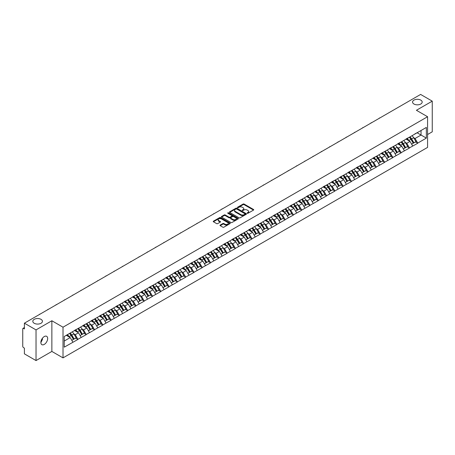 <?xml version="1.0" encoding="UTF-8"?>
<svg xmlns="http://www.w3.org/2000/svg" width="455" height="455" viewBox="0 0 455 455"><rect width="100%" height="100%" fill="white"/><g stroke="black" fill="none" stroke-linecap="round" stroke-linejoin="round"><path stroke-width="0.68" d="M41.024 319.347A4.806 2.775 0 0 0 35.786 318.745A4.806 2.775 0 0 0 32.817 321.31A4.806 2.775 0 0 0 34.227 323.272A4.806 2.775 0 0 0 39.466 323.875A4.806 2.775 0 0 0 42.434 321.31A4.806 2.775 0 0 0 41.024 319.347M420.773 100.1A4.806 2.775 0 0 0 415.534 99.503A4.806 2.775 0 0 0 412.566 102.068A4.806 2.775 0 0 0 413.976 104.03A4.806 2.775 0 0 0 419.214 104.627A4.806 2.775 0 0 0 422.183 102.068A4.806 2.775 0 0 0 420.773 100.1M247.253 213.276A0.518 0.296 0 0 0 247.981 213.276L253.52 210.079A0.739 0.427 0 0 0 253.736 209.778A0.739 0.427 0 0 0 253.52 209.476L244.136 204.056A0.739 0.427 0 0 0 243.095 204.056L237.55 207.252A0.518 0.296 0 0 0 238.283 207.679L239 207.264A2.36 1.365 0 0 1 242.339 207.264L243.118 207.713A2.36 1.365 0 0 1 243.812 208.68A2.36 1.365 0 0 1 243.118 209.641L242.401 210.056A0.518 0.296 0 0 0 243.129 210.477L243.852 210.062A2.36 1.365 0 0 1 247.184 210.062L247.969 210.517A2.36 1.365 0 0 1 248.657 211.478A2.36 1.365 0 0 1 247.969 212.439L247.253 212.855A0.518 0.296 0 0 0 247.253 213.276L247.253 212.855M42.349 338.344L42.434 339.424L40.87 342.621M44.266 336.558A4.806 2.775 -60 0 1 46.672 336.319A4.806 2.775 -60 0 1 47.405 340.169A4.806 2.775 -60 0 1 44.266 344.407A4.806 2.775 -60 0 1 41.86 344.645A4.806 2.775 -60 0 1 41.126 340.795A4.806 2.775 -60 0 1 44.266 336.558M220.197 225.071A0.739 0.427 0 0 0 219.987 225.373A0.739 0.427 0 0 0 220.197 225.674L222.836 227.193A0.739 0.427 0 0 0 223.877 227.193L230.031 223.644A0.739 0.427 0 0 0 230.247 223.342A0.739 0.427 0 0 0 230.031 223.041L220.641 217.621A0.739 0.427 0 0 0 219.6 217.621L213.446 221.17A0.739 0.427 0 0 0 213.23 221.471A0.739 0.427 0 0 0 213.446 221.773L216.625 223.61A0.739 0.427 0 0 0 217.672 223.61L220.305 222.091A0.739 0.427 0 0 0 220.521 221.79A0.739 0.427 0 0 0 220.305 221.488L218.724 220.578A1.974 1.137 0 0 1 218.15 219.771A1.974 1.137 0 0 1 219.367 218.719A1.974 1.137 0 0 1 221.517 218.969L227.699 222.535A1.974 1.137 0 0 1 228.274 223.342A1.974 1.137 0 0 1 227.056 224.395A1.974 1.137 0 0 1 224.906 224.144L223.877 223.553A0.739 0.427 0 0 0 222.836 223.553L220.197 225.071L220.197 225.674M51.864 320.758L36.03 329.898L24.399 323.181L420.613 94.43L432.25 101.147L416.416 110.286L427.575 116.725L63.017 327.202L51.864 320.758L51.864 351.431L63.017 357.875L63.017 327.202M239.051 217.831A0.739 0.427 0 0 0 240.092 217.831L246.246 214.277A0.739 0.427 0 0 0 246.462 213.975A0.739 0.427 0 0 0 246.246 213.674L236.862 208.259A0.739 0.427 0 0 0 235.821 208.259L229.667 211.808A0.739 0.427 0 0 0 229.451 212.11A0.739 0.427 0 0 0 229.667 212.411L239.051 217.831M228.074 213.389A0.518 0.296 0 0 1 228.598 213.463L238.13 218.963L231.987 222.512A0.739 0.427 0 0 1 230.941 222.512L221.557 217.092L224.19 215.585L224.19 214.97L221.557 216.489A0.739 0.427 0 0 0 221.34 216.79A0.739 0.427 0 0 0 221.557 217.092L221.557 216.489M224.19 215.585A0.739 0.427 0 0 1 225.231 215.585L225.231 214.97A0.739 0.427 0 0 0 224.19 214.97M225.231 214.97L229.041 217.166A0.739 0.427 0 0 0 230.082 217.166L231.828 216.159A0.739 0.427 0 0 0 232.044 215.858A0.739 0.427 0 0 0 231.828 215.556L227.864 213.27A0.518 0.296 0 0 1 228.598 212.849L238.141 218.355A0.739 0.427 0 0 1 238.357 218.656A0.739 0.427 0 0 1 238.141 218.957L238.141 218.355M63.017 357.875L427.575 147.397L427.575 116.725M69.535 333.435A5.033 2.906 -120 0 1 71.259 335.449L73.608 339.328L75.655 338.145L77.924 339.453L75.268 334.67L73.795 333.822M77.924 339.453L64.24 347.171L64.24 336.495L426.352 127.434L426.352 138.104L417.718 143.092L415.062 138.491L413.589 137.637M409.335 137.256A5.033 2.906 -120 0 1 411.058 139.27L413.407 143.143L415.449 141.966L417.718 143.092M417.718 143.274L409.432 147.875L406.776 143.274L405.303 142.426M401.048 142.04A5.033 2.906 -120 0 1 402.772 144.053L405.115 147.932L407.162 146.749L409.432 147.875M409.432 148.057L401.145 152.658L398.489 148.057L397.016 147.21M392.762 146.829A5.033 2.906 -120 0 1 394.485 148.842L396.828 152.715L398.876 151.532L401.145 152.658M401.145 152.846L392.858 157.447L390.202 152.846L388.729 151.993M384.475 151.612A5.033 2.906 -120 0 1 386.198 153.625L388.542 157.498L390.589 156.321L392.858 157.447M392.858 157.629L384.572 162.23L381.91 157.629L380.443 156.776M376.183 156.395A5.033 2.906 -120 0 1 377.906 158.408L380.255 162.281L382.302 161.104L384.572 162.23M384.572 162.412L376.279 167.013L373.623 162.412L372.156 161.565M367.896 161.178A5.033 2.906 -120 0 1 369.619 163.197L371.968 167.07L374.01 165.887L376.279 167.013M376.279 167.195L367.993 171.797L365.337 167.195L363.863 166.348M359.609 165.967A5.033 2.906 -120 0 1 361.333 167.98L363.682 171.853L365.723 170.67L367.993 171.797M367.993 171.984L359.706 176.585L357.05 171.984L355.577 171.131M351.323 170.75A5.033 2.906 -120 0 1 353.046 172.763L355.389 176.637L357.437 175.459L359.706 176.585M359.706 176.768L351.419 181.369L348.763 176.768L347.29 175.92M343.036 175.533A5.033 2.906 -120 0 1 344.759 177.552L347.102 181.426L349.15 180.243L351.419 181.369M351.419 181.551L343.133 186.152L340.476 181.551L339.003 180.703M334.743 180.322A5.033 2.906 -120 0 1 336.467 182.336L338.816 186.209L340.863 185.026L343.133 186.152M343.133 186.34L334.84 190.941L332.184 186.34L330.717 185.486M326.457 185.105A5.033 2.906 -120 0 1 328.18 187.119L330.529 190.992L332.571 189.815L334.84 190.941M334.84 191.123L326.553 195.724L323.897 191.123L322.424 190.275M318.17 189.889A5.033 2.906 -120 0 1 319.893 191.902L322.242 195.781L324.284 194.598L326.553 195.724M326.553 195.906L318.267 200.507L315.611 195.906L314.138 195.058M309.883 194.677A5.033 2.906 -120 0 1 311.607 196.691L313.95 200.564L315.998 199.381L318.267 200.507M318.267 200.695L309.98 205.296L307.324 200.695L305.851 199.842M301.597 199.461A5.033 2.906 -120 0 1 303.32 201.474L305.663 205.347L307.711 204.17L309.98 205.296M309.98 205.478L301.693 210.079L299.037 205.478L297.564 204.625M293.31 204.244A5.033 2.906 -120 0 1 295.033 206.257L297.377 210.13L299.424 208.953L301.693 210.079M301.693 210.261L293.401 214.862L290.745 210.261L289.278 209.414M285.018 209.027A5.033 2.906 -120 0 1 286.741 211.046L289.09 214.919L291.132 213.736L293.401 214.862M293.401 215.044L285.114 219.646L282.458 215.044L280.985 214.197M276.731 213.816A5.033 2.906 -120 0 1 278.454 215.829L280.803 219.702L282.845 218.519L285.114 219.646M285.114 219.833L276.828 224.434L274.172 219.833L272.699 218.98M268.444 218.599A5.033 2.906 -120 0 1 270.168 220.612L272.511 224.486L274.558 223.308L276.828 224.434M276.828 224.616L268.541 229.218L265.885 224.616L264.412 223.769M260.158 223.382A5.033 2.906 -120 0 1 261.881 225.401L264.224 229.274L266.272 228.091L268.541 229.218M268.541 229.4L260.254 234.001L257.598 229.4L256.125 228.552M251.871 228.171A5.033 2.906 -120 0 1 253.594 230.185L255.938 234.058L257.985 232.875L260.254 234.001M260.254 234.188L251.968 238.79L249.306 234.188L247.838 233.335M243.579 232.954A5.033 2.906 -120 0 1 245.302 234.968L247.651 238.841L249.698 237.664L251.968 238.79M251.968 238.972L243.675 243.573L241.019 238.972L239.552 238.124M235.292 237.737A5.033 2.906 -120 0 1 237.015 239.751L239.364 243.63L241.406 242.447L243.675 243.573M243.675 243.755L235.389 248.356L232.732 243.755L231.259 242.907M227.005 242.526A5.033 2.906 -120 0 1 228.728 244.54L231.077 248.413L233.119 247.23L235.389 248.356M235.389 248.544L227.102 253.145L224.446 248.544L222.973 247.691M218.719 247.31A5.033 2.906 -120 0 1 220.442 249.323L222.785 253.196L224.833 252.019L227.102 253.145M227.102 253.327L218.815 257.928L216.159 253.327L214.686 252.474M210.432 252.093A5.033 2.906 -120 0 1 212.155 254.106L214.498 257.979L216.546 256.802L218.815 257.928M218.815 258.11L210.529 262.711L207.872 258.11L206.399 257.263M202.139 256.876A5.033 2.906 -120 0 1 203.863 258.895L206.212 262.768L208.259 261.585L210.529 262.711M210.529 262.893L202.236 267.494L199.58 262.893L198.113 262.046M193.853 261.665A5.033 2.906 -120 0 1 195.576 263.678L197.925 267.551L199.967 266.368L202.236 267.494M202.236 267.682L193.949 272.283L191.293 267.682L189.82 266.829M185.566 266.448A5.033 2.906 -120 0 1 187.289 268.461L189.638 272.335L191.68 271.157L193.949 272.283M193.949 272.465L185.663 277.067L183.007 272.465L181.534 271.618M177.279 271.231A5.033 2.906 -120 0 1 179.003 273.25L181.346 277.123L183.393 275.94L185.663 277.067M185.663 277.249L177.376 281.85L174.72 277.249L173.247 276.401M168.993 276.02A5.033 2.906 -120 0 1 170.716 278.033L173.059 281.907L175.107 280.724L177.376 281.85M177.376 282.037L169.089 286.639L166.433 282.037L164.96 281.184M160.706 280.803A5.033 2.906 -120 0 1 162.429 282.817L164.773 286.69L166.82 285.512L169.089 286.639M169.089 286.821L160.797 291.422L158.141 286.821L156.674 285.973M152.414 285.586A5.033 2.906 -120 0 1 154.137 287.6L156.486 291.479L158.528 290.296L160.797 291.422M160.797 291.604L152.51 296.205L149.854 291.604L148.381 290.756M144.127 290.375A5.033 2.906 -120 0 1 145.85 292.389L148.199 296.262L150.241 295.079L152.51 296.205M152.51 296.393L144.224 300.994L141.568 296.393L140.094 295.54M135.84 295.159A5.033 2.906 -120 0 1 137.564 297.172L139.907 301.045L141.954 299.868L144.224 300.994M144.224 301.176L135.937 305.777L133.281 301.176L131.808 300.323M127.554 299.942A5.033 2.906 -120 0 1 129.277 301.955L131.62 305.828L133.668 304.651L135.937 305.777M135.937 305.959L127.65 310.56L124.994 305.959L123.521 305.112M119.267 304.725A5.033 2.906 -120 0 1 120.99 306.744L123.333 310.617L125.381 309.434L127.65 310.56M127.65 310.742L119.364 315.343L116.702 310.742L115.234 309.895M110.974 309.514A5.033 2.906 -120 0 1 112.698 311.527L115.047 315.4L117.094 314.217L119.364 315.343M119.364 315.531L111.071 320.132L108.415 315.531L106.948 314.678M102.688 314.297A5.033 2.906 -120 0 1 104.411 316.31L106.76 320.183L108.802 319.006L111.071 320.132M111.071 320.314L102.784 324.915L100.128 320.314L98.655 319.467M94.401 319.08A5.033 2.906 -120 0 1 96.124 321.099L98.473 324.972L100.515 323.789L102.784 324.915M102.784 325.098L94.498 329.699L91.842 325.098L90.369 324.25M86.114 323.869A5.033 2.906 -120 0 1 87.838 325.882L90.181 329.756L92.228 328.573L94.498 329.699M94.498 329.886L86.211 334.488L83.555 329.886L82.082 329.033M77.828 328.652A5.033 2.906 -120 0 1 79.551 330.666L81.894 334.539L83.942 333.361L86.211 334.488M86.211 334.67L77.924 339.271M75.103 330.04L77.924 328.595M75.268 334.67L78.505 332.798L74.415 330.438M81.161 337.4L78.505 332.798M83.396 325.251L86.211 323.812M83.555 329.886L86.797 328.015L82.702 325.649M89.453 332.616L86.797 328.015M91.682 320.468L94.498 319.029M91.842 325.098L95.084 323.226L90.989 320.866M97.74 327.827L95.084 323.226M99.969 315.685L102.784 314.24M100.128 320.314L103.37 318.443L99.281 316.083M106.026 323.044L103.37 318.443M108.256 310.896L111.071 309.457M108.415 315.531L111.657 313.66L107.568 311.3M114.313 318.261L111.657 313.66M116.543 306.113L119.364 304.674M116.702 310.742L119.944 308.871L115.854 306.511M122.6 313.472L119.944 308.871M124.835 301.329L127.65 299.885M124.994 305.959L128.23 304.088L124.141 301.728M130.886 308.689L128.23 304.088M133.122 296.546L135.937 295.102M133.281 301.176L136.523 299.305L132.428 296.944M139.179 303.906L136.523 299.305M141.408 291.757L144.224 290.318M141.568 296.393L144.809 294.522L140.72 292.155M147.465 299.123L144.809 294.522M149.695 286.974L152.51 285.53M149.854 291.604L153.096 289.733L149.007 287.372M155.752 294.334L153.096 289.733M157.982 282.191L160.797 280.746M158.141 286.821L161.383 284.949L157.293 282.589M164.039 289.551L161.383 284.949M166.274 277.402L169.089 275.963M166.433 282.037L169.669 280.166L165.58 277.8M172.326 284.767L169.669 280.166M174.561 272.619L177.376 271.18M174.72 277.249L177.962 275.377L173.867 273.017M180.618 279.979L177.962 275.377M182.847 267.836L185.663 266.391M183.007 272.465L186.249 270.594L182.154 268.234M188.905 275.195L186.249 270.594M191.134 263.047L193.949 261.608M191.293 267.682L194.535 265.811L190.446 263.451M197.191 270.412L194.535 265.811M199.421 258.264L202.236 256.825M199.58 262.893L202.822 261.022L198.733 258.662M205.478 265.623L202.822 261.022M207.707 253.481L210.529 252.036M207.872 258.11L211.109 256.239L207.019 253.879M213.765 260.84L211.109 256.239M216 248.697L218.815 247.253M216.159 253.327L219.401 251.456L215.306 249.095M222.057 256.057L219.401 251.456M224.287 243.908L227.102 242.469M224.446 248.544L227.688 246.673L223.593 244.307M230.344 251.274L227.688 246.673M232.573 239.125L235.389 237.681M232.732 243.755L235.974 241.884L231.885 239.523M238.63 246.485L235.974 241.884M240.86 234.342L243.675 232.897M241.019 238.972L244.261 237.1L240.172 234.74M246.917 241.702L244.261 237.1M249.147 229.553L251.968 228.114M249.306 234.188L252.548 232.317L248.458 229.951M255.204 236.918L252.548 232.317M257.439 224.77L260.254 223.331M257.598 229.4L260.834 227.528L256.745 225.168M263.49 232.13L260.834 227.528M265.726 219.987L268.541 218.542M265.885 224.616L269.127 222.745L265.032 220.385M271.783 227.346L269.127 222.745M274.012 215.198L276.828 213.759M274.172 219.833L277.413 217.962L273.324 215.602M280.07 222.563L277.413 217.962M282.299 210.415L285.114 208.976M282.458 215.044L285.7 213.179L281.611 210.813M288.356 217.774L285.7 213.179M290.586 205.632L293.401 204.187M290.745 210.261L293.987 208.39L289.898 206.03M296.643 212.991L293.987 208.39M298.878 200.848L301.693 199.404M299.037 205.478L302.274 203.607L298.184 201.246M304.93 208.208L302.274 203.607M307.165 196.06L309.98 194.621M307.324 200.695L310.566 198.824L306.471 196.458M313.222 203.425L310.566 198.824M315.451 191.276L318.267 189.832M315.611 195.906L318.853 194.035L314.758 191.674M321.509 198.636L318.853 194.035M323.738 186.493L326.553 185.048M323.897 191.123L327.139 189.252L323.05 186.891M329.795 193.853L327.139 189.252M332.025 181.704L334.84 180.265M332.184 186.34L335.426 184.468L331.337 182.102M338.082 189.07L335.426 184.468M340.312 176.921L343.133 175.482M340.476 181.551L343.713 179.679L339.623 177.319M346.369 184.281L343.713 179.679M348.604 172.138L351.419 170.693M348.763 176.768L352.005 174.896L347.91 172.536M354.661 179.498L352.005 174.896M356.891 167.349L359.706 165.91M357.05 171.984L360.292 170.113L356.197 167.753M362.948 174.714L360.292 170.113M365.177 162.566L367.993 161.127M365.337 167.195L368.578 165.33L364.489 162.964M371.235 169.925L368.578 165.33M373.464 157.783L376.279 156.338M373.623 162.412L376.865 160.541L372.776 158.181M379.521 165.142L376.865 160.541M381.751 152.999L384.572 151.555M381.91 157.629L385.152 155.758L381.062 153.398M387.808 160.359L385.152 155.758M390.043 148.211L392.858 146.772M390.202 152.846L393.438 150.975L389.349 148.609M396.095 155.576L393.438 150.975M398.33 143.427L401.145 141.983M398.489 148.057L401.731 146.186L397.636 143.826M404.387 150.787L401.731 146.186M406.616 138.644L409.432 137.2M406.776 143.274L410.018 141.403L405.928 139.042M412.674 146.004L410.018 141.403M414.903 133.855L417.718 132.416M415.062 138.491L421.04 135.038L421.04 130.5L426.352 127.434M417.11 132.769L426.352 138.104M427.575 134.515L432.25 131.819L432.25 101.147M36.03 329.898L36.03 360.57L24.399 353.853L24.399 348.12L23.546 347.626A1.126 0.648 -120 0 1 22.75 346.249L22.75 328.885A1.126 0.648 -120 0 1 22.983 328.373A1.126 0.648 -120 0 1 23.546 328.425L24.399 328.92L24.399 323.181M36.03 360.57L51.864 351.431M64.24 341.034L70.218 337.582L66.288 335.312M72.874 342.183L70.218 337.582M247.457 213.35L247.969 213.054A2.36 1.365 0 0 0 248.657 212.093L248.657 211.478M243.812 208.68L243.812 209.289A2.36 1.365 0 0 1 243.118 210.255L242.606 210.551M253.515 210.085L244.136 204.67A0.739 0.427 0 0 0 243.095 204.67L237.76 207.747M246.246 213.674L246.246 214.277L236.862 208.868A0.739 0.427 0 0 0 235.821 208.868L229.673 212.417M244.944 214.186A0.518 0.296 0 0 0 244.944 213.765L236.702 209.01A0.518 0.296 0 0 0 235.974 209.01L235.218 209.448A2.36 1.365 0 0 0 234.53 210.409A2.36 1.365 0 0 0 235.218 211.37L240.849 214.624A2.36 1.365 0 0 0 244.187 214.624L244.944 214.186L244.944 214.8A0.518 0.296 0 0 0 245.097 214.589L245.097 213.975M234.53 210.409L234.53 211.023A2.36 1.365 0 0 0 235.218 211.984L235.218 211.37M244.944 214.8L244.187 215.238A2.36 1.365 0 0 1 240.849 215.238L235.218 211.984M225.231 215.585L229.041 217.78A0.739 0.427 0 0 0 230.082 217.78L231.828 216.773A0.739 0.427 0 0 0 232.044 216.472L232.044 215.858M232.988 219.446A1.974 1.137 0 0 0 235.138 219.697A1.974 1.137 0 0 0 236.355 218.645A1.974 1.137 0 0 0 235.781 217.837L233.603 216.58A0.739 0.427 0 0 0 232.556 216.58L230.81 217.587A0.739 0.427 0 0 0 230.594 217.888A0.739 0.427 0 0 0 230.81 218.19L232.988 219.446L232.988 220.061A1.974 1.137 0 0 0 235.138 220.311A1.974 1.137 0 0 0 236.355 219.259L236.355 218.645M230.594 217.888L230.594 218.502A0.739 0.427 0 0 0 230.81 218.804L230.81 218.19M232.988 220.061L230.81 218.804M228.274 223.342L228.274 223.951A1.974 1.137 0 0 1 227.056 225.003A1.974 1.137 0 0 1 224.906 224.759L223.877 224.161A0.739 0.427 0 0 0 222.836 224.161L220.209 225.68M218.15 219.771L218.15 220.385A1.974 1.137 0 0 0 218.724 221.193L218.724 220.578M220.305 221.488L220.305 222.091L218.724 221.193M230.031 223.041L230.031 223.644L220.641 218.235A0.739 0.427 0 0 0 219.6 218.235L213.458 221.778L213.446 221.17M380.073 117.834A1.729 0.995 0 0 0 378.97 118.471M412.031 135.698A6.16 3.555 60 0 1 413.646 137.728L411.604 138.911A6.16 3.555 -120 0 0 409.989 136.881M411.604 138.911L413.948 142.785L415.995 141.602L413.646 137.728M413.407 143.143L413.948 142.785M415.449 141.966L415.995 141.602M406.463 138.73A5.033 2.906 60 0 1 407.851 140.151M407.253 138.462A6.16 3.555 60 0 1 408.863 140.493L409.096 140.874M411.616 144.178L413.259 143.183L410.911 139.31A6.16 3.555 -120 0 0 409.295 137.279M413.259 143.183L411.599 144.138M371.786 122.617A1.729 0.995 0 0 0 370.683 123.259M403.744 140.481A6.16 3.555 60 0 1 405.36 142.512L403.312 143.695A6.16 3.555 -120 0 0 401.697 141.664M403.312 143.695L405.661 147.568L407.703 146.391L405.36 142.512M405.115 147.932L405.661 147.568M407.162 146.749L407.703 146.391M398.176 143.513A5.033 2.906 60 0 1 399.564 144.94M398.961 143.245A6.16 3.555 60 0 1 400.576 145.276L400.81 145.657M403.329 148.961L404.967 147.966L402.624 144.093A6.16 3.555 -120 0 0 401.009 142.062M404.967 147.966L403.312 148.927M363.5 127.406A1.729 0.995 0 0 0 362.39 128.043M395.458 145.27A6.16 3.555 60 0 1 397.073 147.301L395.025 148.478A6.16 3.555 -120 0 0 393.41 146.447M395.025 148.478L397.374 152.351L399.416 151.174L397.073 147.301M396.828 152.715L397.374 152.351M398.876 151.532L399.416 151.174M389.889 148.302A5.033 2.906 60 0 1 391.277 149.723M390.674 148.029A6.16 3.555 60 0 1 392.29 150.059L392.523 150.44M395.042 153.744L396.68 152.755L394.337 148.876A6.16 3.555 -120 0 0 392.722 146.851M396.68 152.755L395.02 153.71M355.213 132.189A1.729 0.995 0 0 0 354.104 132.826M387.171 150.053A6.16 3.555 60 0 1 388.786 152.084L386.739 153.267A6.16 3.555 -120 0 0 385.123 151.236M386.739 153.267L389.082 157.14L391.129 155.957L388.786 152.084M388.542 157.498L389.082 157.14M390.589 156.321L391.129 155.957M381.603 153.085A5.033 2.906 60 0 1 382.991 154.507M382.388 152.812A6.16 3.555 60 0 1 384.003 154.842L384.236 155.229M386.756 158.533L388.394 157.538L386.05 153.665A6.16 3.555 -120 0 0 384.435 151.634M388.394 157.538L386.733 158.494M346.926 136.972A1.729 0.995 0 0 0 345.817 137.615M378.884 154.837A6.16 3.555 60 0 1 380.494 156.867L378.452 158.05A6.16 3.555 -120 0 0 376.837 156.019M378.452 158.05L380.795 161.923L382.843 160.74L380.494 156.867M380.255 162.281L380.795 161.923M382.302 161.104L382.843 160.74M373.316 157.868A5.033 2.906 60 0 1 374.704 159.295M374.101 157.601A6.16 3.555 60 0 1 375.716 159.631L375.944 160.012M378.469 163.317L380.107 162.321L377.758 158.448A6.16 3.555 -120 0 0 376.143 156.418M380.107 162.321L378.446 163.282M338.634 141.755A1.729 0.995 0 0 0 337.53 142.398M370.592 159.625A6.16 3.555 60 0 1 372.207 161.656L370.165 162.833A6.16 3.555 -120 0 0 368.55 160.803M370.165 162.833L372.509 166.706L374.556 165.529L372.207 161.656M371.968 167.07L372.509 166.706M374.01 165.887L374.556 165.529M365.024 162.657A5.033 2.906 60 0 1 366.417 164.079M365.814 162.384A6.16 3.555 60 0 1 367.43 164.414L367.657 164.795M370.177 168.1L371.82 167.104L369.471 163.231A6.16 3.555 -120 0 0 367.856 161.201M371.82 167.104L370.16 168.066M330.347 146.544A1.729 0.995 0 0 0 329.244 147.181M362.305 164.409A6.16 3.555 60 0 1 363.92 166.439L361.873 167.622A6.16 3.555 -120 0 0 360.263 165.592M361.873 167.622L364.222 171.495L366.269 170.312L363.92 166.439M363.682 171.853L364.222 171.495M365.723 170.67L366.269 170.312M356.737 167.44A5.033 2.906 60 0 1 358.125 168.862M357.522 167.167A6.16 3.555 60 0 1 359.137 169.197L359.37 169.579M361.89 172.883L363.528 171.893L361.185 168.02A6.16 3.555 -120 0 0 359.569 165.99M363.528 171.893L361.873 172.849M322.06 151.327A1.729 0.995 0 0 0 320.951 151.964M354.018 169.192A6.16 3.555 60 0 1 355.634 171.222L353.586 172.405A6.16 3.555 -120 0 0 351.971 170.375M353.586 172.405L355.935 176.278L357.977 175.095L355.634 171.222M355.389 176.637L355.935 176.278M357.437 175.459L357.977 175.095M348.45 172.223A5.033 2.906 60 0 1 349.838 173.651M349.235 171.956A6.16 3.555 60 0 1 350.851 173.986L351.084 174.367M353.603 177.672L355.241 176.676L352.898 172.803A6.16 3.555 -120 0 0 351.283 170.773M355.241 176.676L353.58 177.638M313.774 156.111A1.729 0.995 0 0 0 312.665 156.753M345.732 173.981A6.16 3.555 60 0 1 347.347 176.011L345.299 177.188A6.16 3.555 -120 0 0 343.684 175.158M345.299 177.188L347.648 181.062L349.69 179.884L347.347 176.011M347.102 181.426L347.648 181.062M349.15 180.243L349.69 179.884M340.164 177.006A5.033 2.906 60 0 1 341.551 178.434M340.949 176.739A6.16 3.555 60 0 1 342.564 178.769L342.797 179.151M345.317 182.455L346.955 181.46L344.611 177.587A6.16 3.555 -120 0 0 342.996 175.556M346.955 181.46L345.294 182.421M305.487 160.899A1.729 0.995 0 0 0 304.378 161.536M337.445 178.764A6.16 3.555 60 0 1 339.055 180.794L337.013 181.972A6.16 3.555 -120 0 0 335.398 179.941M337.013 181.972L339.356 185.85L341.404 184.667L339.055 180.794M338.816 186.209L339.356 185.85M340.863 185.026L341.404 184.667M331.877 181.795A5.033 2.906 60 0 1 333.265 183.217M332.662 181.522A6.16 3.555 60 0 1 334.277 183.553L334.505 183.934M337.03 187.238L338.668 186.249L336.319 182.375A6.16 3.555 -120 0 0 334.709 180.345M338.668 186.249L337.007 187.204M297.2 165.683A1.729 0.995 0 0 0 296.091 166.32M329.153 183.547A6.16 3.555 60 0 1 330.768 185.577L328.726 186.76A6.16 3.555 -120 0 0 327.111 184.73M328.726 186.76L331.069 190.634L333.117 189.451L330.768 185.577M330.529 190.992L331.069 190.634M332.571 189.815L333.117 189.451M323.585 186.578A5.033 2.906 60 0 1 324.978 188M324.375 186.311A6.16 3.555 60 0 1 325.99 188.342L326.218 188.723M328.743 192.027L330.381 191.032L328.032 187.159A6.16 3.555 -120 0 0 326.417 185.128M330.381 191.032L328.72 191.987M288.908 170.466A1.729 0.995 0 0 0 287.805 171.108M320.866 188.33A6.16 3.555 60 0 1 322.481 190.361L320.434 191.544A6.16 3.555 -120 0 0 318.824 189.513M320.434 191.544L322.783 195.417L324.83 194.239L322.481 190.361M322.242 195.781L322.783 195.417M324.284 194.598L324.83 194.239M315.298 191.362A5.033 2.906 60 0 1 316.686 192.789M316.089 191.094A6.16 3.555 60 0 1 317.698 193.125L317.931 193.506M320.451 196.81L322.095 195.815L319.746 191.942A6.16 3.555 -120 0 0 318.13 189.911M322.095 195.815L320.434 196.776M280.621 175.255A1.729 0.995 0 0 0 279.512 175.892M312.579 193.119A6.16 3.555 60 0 1 314.195 195.149L312.147 196.327A6.16 3.555 -120 0 0 310.532 194.296M312.147 196.327L314.496 200.2L316.538 199.023L314.195 195.149M313.95 200.564L314.496 200.2M315.998 199.381L316.538 199.023M307.011 196.15A5.033 2.906 60 0 1 308.399 197.572M307.796 195.877A6.16 3.555 60 0 1 309.411 197.908L309.645 198.289M312.164 201.593L313.802 200.604L311.459 196.725A6.16 3.555 -120 0 0 309.844 194.7M313.802 200.604L312.147 201.559M272.335 180.038A1.729 0.995 0 0 0 271.226 180.675M304.293 197.902A6.16 3.555 60 0 1 305.908 199.933L303.86 201.116A6.16 3.555 -120 0 0 302.245 199.085M303.86 201.116L306.209 204.989L308.251 203.806L305.908 199.933M305.663 205.347L306.209 204.989M307.711 204.17L308.251 203.806M298.725 200.934A5.033 2.906 60 0 1 300.112 202.356M299.509 200.661A6.16 3.555 60 0 1 301.125 202.691L301.358 203.078M303.877 206.382L305.515 205.387L303.172 201.514A6.16 3.555 -120 0 0 301.557 199.483M305.515 205.387L303.855 206.343M264.048 184.821A1.729 0.995 0 0 0 262.939 185.464M296.006 202.685A6.16 3.555 60 0 1 297.621 204.716L295.574 205.899A6.16 3.555 -120 0 0 293.958 203.868M295.574 205.899L297.917 209.772L299.964 208.589L297.621 204.716M297.377 210.13L297.917 209.772M299.424 208.953L299.964 208.589M290.438 205.717A5.033 2.906 60 0 1 291.826 207.144M291.223 205.45A6.16 3.555 60 0 1 292.838 207.48L293.071 207.861M295.591 211.165L297.229 210.17L294.88 206.297A6.16 3.555 -120 0 0 293.27 204.267M297.229 210.17L295.568 211.131M255.761 189.604A1.729 0.995 0 0 0 254.652 190.247M287.714 207.474A6.16 3.555 60 0 1 289.329 209.505L287.287 210.682A6.16 3.555 -120 0 0 285.672 208.652M287.287 210.682L289.63 214.555L291.678 213.378L289.329 209.505M289.09 214.919L289.63 214.555M291.132 213.736L291.678 213.378M282.151 210.506A5.033 2.906 60 0 1 283.539 211.928M282.936 210.233A6.16 3.555 60 0 1 284.551 212.263L284.779 212.644M287.304 215.949L288.942 214.953L286.593 211.08A6.16 3.555 -120 0 0 284.978 209.05M288.942 214.953L287.281 215.915M247.469 194.393A1.729 0.995 0 0 0 246.365 195.03M279.427 212.257A6.16 3.555 60 0 1 281.042 214.288L279 215.471A6.16 3.555 -120 0 0 277.385 213.44M279 215.471L281.344 219.344L283.391 218.161L281.042 214.288M280.803 219.702L281.344 219.344M282.845 218.519L283.391 218.161M273.859 215.289A5.033 2.906 60 0 1 275.247 216.711M274.649 215.016A6.16 3.555 60 0 1 276.259 217.046L276.492 217.427M279.012 220.732L280.655 219.742L278.306 215.869A6.16 3.555 -120 0 0 276.691 213.839M280.655 219.742L278.995 220.698M239.182 199.176A1.729 0.995 0 0 0 238.079 199.813M271.14 217.041A6.16 3.555 60 0 1 272.755 219.071L270.708 220.254A6.16 3.555 -120 0 0 269.093 218.224M270.708 220.254L273.057 224.127L275.099 222.944L272.755 219.071M272.511 224.486L273.057 224.127M274.558 223.308L275.099 222.944M265.572 220.072A5.033 2.906 60 0 1 266.96 221.5M266.357 219.805A6.16 3.555 60 0 1 267.972 221.835L268.205 222.216M270.725 225.521L272.363 224.525L270.02 220.652A6.16 3.555 -120 0 0 268.404 218.622M272.363 224.525L270.708 225.487M230.895 203.959A1.729 0.995 0 0 0 229.786 204.602M262.853 221.83A6.16 3.555 60 0 1 264.469 223.86L262.421 225.037A6.16 3.555 -120 0 0 260.806 223.007M262.421 225.037L264.77 228.911L266.812 227.733L264.469 223.86M264.224 229.274L264.77 228.911M266.272 228.091L266.812 227.733M257.285 224.855A5.033 2.906 60 0 1 258.673 226.283M258.07 224.588A6.16 3.555 60 0 1 259.686 226.618L259.919 226.999M262.438 230.304L264.076 229.309L261.733 225.435A6.16 3.555 -120 0 0 260.118 223.405M264.076 229.309L262.416 230.27M222.609 208.748A1.729 0.995 0 0 0 221.5 209.385M254.567 226.613A6.16 3.555 60 0 1 256.182 228.643L254.135 229.82A6.16 3.555 -120 0 0 252.519 227.79M254.135 229.82L256.478 233.699L258.525 232.516L256.182 228.643M255.938 234.058L256.478 233.699M257.985 232.875L258.525 232.516M248.999 229.644A5.033 2.906 60 0 1 250.386 231.066M249.784 229.371A6.16 3.555 60 0 1 251.399 231.402L251.632 231.783M254.152 235.087L255.79 234.097L253.446 230.224A6.16 3.555 -120 0 0 251.831 228.194M255.79 234.097L254.129 235.053M214.322 213.531A1.729 0.995 0 0 0 213.213 214.168M246.28 231.396A6.16 3.555 60 0 1 247.89 233.426L245.848 234.609A6.16 3.555 -120 0 0 244.233 232.579M245.848 234.609L248.191 238.483L250.239 237.3L247.89 233.426M247.651 238.841L248.191 238.483M249.698 237.664L250.239 237.3M240.712 234.427A5.033 2.906 60 0 1 242.1 235.849M241.497 234.16A6.16 3.555 60 0 1 243.112 236.19L243.34 236.572M245.865 239.876L247.503 238.881L245.154 235.007A6.16 3.555 -120 0 0 243.539 232.977M247.503 238.881L245.842 239.836M206.03 218.315A1.729 0.995 0 0 0 204.926 218.957M237.988 236.179A6.16 3.555 60 0 1 239.603 238.21L237.561 239.393A6.16 3.555 -120 0 0 235.946 237.362M237.561 239.393L239.904 243.266L241.952 242.088L239.603 238.21M239.364 243.63L239.904 243.266M241.406 242.447L241.952 242.088M232.42 239.211A5.033 2.906 60 0 1 233.813 240.638M233.21 238.943A6.16 3.555 60 0 1 234.825 240.974L235.053 241.355M237.573 244.659L239.216 243.664L236.867 239.791A6.16 3.555 -120 0 0 235.252 237.76M239.216 243.664L237.555 244.625M197.743 223.104A1.729 0.995 0 0 0 196.64 223.741M229.701 240.968A6.16 3.555 60 0 1 231.316 242.998L229.269 244.176A6.16 3.555 -120 0 0 227.659 242.145M229.269 244.176L231.618 248.049L233.665 246.872L231.316 242.998M231.077 248.413L231.618 248.049M233.119 247.23L233.665 246.872M224.133 243.999A5.033 2.906 60 0 1 225.521 245.421M224.918 243.726A6.16 3.555 60 0 1 226.533 245.757L226.766 246.138M229.286 249.442L230.924 248.453L228.581 244.574A6.16 3.555 -120 0 0 226.965 242.543M230.924 248.453L229.269 249.408M189.456 227.887A1.729 0.995 0 0 0 188.347 228.524M221.414 245.751A6.16 3.555 60 0 1 223.03 247.782L220.982 248.965A6.16 3.555 -120 0 0 219.367 246.934M220.982 248.965L223.331 252.838L225.373 251.655L223.03 247.782M222.785 253.196L223.331 252.838M224.833 252.019L225.373 251.655M215.846 248.783A5.033 2.906 60 0 1 217.234 250.204M216.631 248.51A6.16 3.555 60 0 1 218.246 250.54L218.48 250.927M220.999 254.231L222.637 253.236L220.294 249.363A6.16 3.555 -120 0 0 218.679 247.332M222.637 253.236L220.976 254.191M181.17 232.67A1.729 0.995 0 0 0 180.061 233.313M213.128 250.534A6.16 3.555 60 0 1 214.743 252.565L212.695 253.748A6.16 3.555 -120 0 0 211.08 251.717M212.695 253.748L215.044 257.621L217.086 256.438L214.743 252.565M214.498 257.979L215.044 257.621M216.546 256.802L217.086 256.438M207.56 253.566A5.033 2.906 60 0 1 208.947 254.993M208.344 253.298A6.16 3.555 60 0 1 209.96 255.329L210.193 255.71M212.713 259.014L214.35 258.019L212.007 254.146A6.16 3.555 -120 0 0 210.392 252.115M214.35 258.019L212.69 258.98M172.883 237.453A1.729 0.995 0 0 0 171.774 238.096M204.841 255.323A6.16 3.555 60 0 1 206.451 257.354L204.409 258.531A6.16 3.555 -120 0 0 202.793 256.501M204.409 258.531L206.752 262.404L208.799 261.227L206.451 257.354M206.212 262.768L206.752 262.404M208.259 261.585L208.799 261.227M199.273 258.349A5.033 2.906 60 0 1 200.661 259.777M200.058 258.082A6.16 3.555 60 0 1 201.673 260.112L201.901 260.493M204.426 263.798L206.064 262.802L203.715 258.929A6.16 3.555 -120 0 0 202.105 256.899M206.064 262.802L204.403 263.763M164.596 242.242A1.729 0.995 0 0 0 163.487 242.879M196.549 260.106A6.16 3.555 60 0 1 198.164 262.137L196.122 263.32A6.16 3.555 -120 0 0 194.507 261.289M196.122 263.32L198.465 267.193L200.513 266.01L198.164 262.137M197.925 267.551L198.465 267.193M199.967 266.368L200.513 266.01M190.981 263.138A5.033 2.906 60 0 1 192.374 264.56M191.771 262.865A6.16 3.555 60 0 1 193.386 264.895L193.614 265.276M196.139 268.581L197.777 267.591L195.428 263.718A6.16 3.555 -120 0 0 193.813 261.688M197.777 267.591L196.116 268.547M156.304 247.025A1.729 0.995 0 0 0 155.201 247.662M188.262 264.89A6.16 3.555 60 0 1 189.877 266.92L187.83 268.103A6.16 3.555 -120 0 0 186.22 266.073M187.83 268.103L190.179 271.976L192.226 270.793L189.877 266.92M189.638 272.335L190.179 271.976M191.68 271.157L192.226 270.793M182.694 267.921A5.033 2.906 60 0 1 184.082 269.349M183.484 267.654A6.16 3.555 60 0 1 185.094 269.684L185.327 270.065M187.847 273.37L189.49 272.374L187.142 268.501A6.16 3.555 -120 0 0 185.526 266.471M189.49 272.374L187.83 273.336M148.017 251.808A1.729 0.995 0 0 0 146.908 252.451M179.975 269.678A6.16 3.555 60 0 1 181.59 271.709L179.543 272.886A6.16 3.555 -120 0 0 177.928 270.856M179.543 272.886L181.892 276.759L183.934 275.582L181.59 271.709M181.346 277.123L181.892 276.759M183.393 275.94L183.934 275.582M174.407 272.704A5.033 2.906 60 0 1 175.795 274.132M175.192 272.437A6.16 3.555 60 0 1 176.807 274.467L177.04 274.848M179.56 278.153L181.198 277.158L178.855 273.284A6.16 3.555 -120 0 0 177.24 271.254M181.198 277.158L179.543 278.119M139.731 256.597A1.729 0.995 0 0 0 138.621 257.234M171.689 274.462A6.16 3.555 60 0 1 173.304 276.492L171.256 277.669A6.16 3.555 -120 0 0 169.641 275.639M171.256 277.669L173.605 281.548L175.647 280.365L173.304 276.492M173.059 281.907L173.605 281.548M175.107 280.724L175.647 280.365M166.12 277.493A5.033 2.906 60 0 1 167.508 278.915M166.905 277.22A6.16 3.555 60 0 1 168.521 279.251L168.754 279.632M171.273 282.936L172.911 281.946L170.568 278.073A6.16 3.555 -120 0 0 168.953 276.043M172.911 281.946L171.251 282.902M131.444 261.38A1.729 0.995 0 0 0 130.335 262.017M163.402 279.245A6.16 3.555 60 0 1 165.017 281.275L162.97 282.458A6.16 3.555 -120 0 0 161.354 280.428M162.97 282.458L165.313 286.332L167.36 285.149L165.017 281.275M164.773 286.69L165.313 286.332M166.82 285.512L167.36 285.149M157.834 282.276A5.033 2.906 60 0 1 159.222 283.698M158.619 282.009A6.16 3.555 60 0 1 160.234 284.039L160.467 284.421M162.987 287.725L164.625 286.73L162.276 282.856A6.16 3.555 -120 0 0 160.666 280.826M164.625 286.73L162.964 287.685M123.157 266.164A1.729 0.995 0 0 0 122.048 266.806M155.109 284.028A6.16 3.555 60 0 1 156.725 286.058L154.683 287.241A6.16 3.555 -120 0 0 153.068 285.211M154.683 287.241L157.026 291.115L159.074 289.937L156.725 286.058M156.486 291.479L157.026 291.115M158.528 290.296L159.074 289.937M149.547 287.06A5.033 2.906 60 0 1 150.935 288.487M150.332 286.792A6.16 3.555 60 0 1 151.947 288.823L152.175 289.204M154.7 292.508L156.338 291.513L153.989 287.64A6.16 3.555 -120 0 0 152.374 285.609M156.338 291.513L154.677 292.474M114.865 270.952A1.729 0.995 0 0 0 113.761 271.589M146.823 288.817A6.16 3.555 60 0 1 148.438 290.847L146.396 292.025A6.16 3.555 -120 0 0 144.781 289.994M146.396 292.025L148.739 295.898L150.787 294.721L148.438 290.847M148.199 296.262L148.739 295.898M150.241 295.079L150.787 294.721M141.255 291.848A5.033 2.906 60 0 1 142.643 293.27M142.045 291.575A6.16 3.555 60 0 1 143.655 293.606L143.888 293.987M146.408 297.291L148.051 296.302L145.702 292.423A6.16 3.555 -120 0 0 144.087 290.392M148.051 296.302L146.391 297.257M106.578 275.736A1.729 0.995 0 0 0 105.475 276.373M138.536 293.6A6.16 3.555 60 0 1 140.151 295.631L138.104 296.814A6.16 3.555 -120 0 0 136.489 294.783M138.104 296.814L140.453 300.687L142.495 299.504L140.151 295.631M139.907 301.045L140.453 300.687M141.954 299.868L142.495 299.504M132.968 296.632A5.033 2.906 60 0 1 134.356 298.053M133.753 296.359A6.16 3.555 60 0 1 135.368 298.389L135.601 298.776M138.121 302.08L139.759 301.085L137.416 297.212A6.16 3.555 -120 0 0 135.8 295.181M139.759 301.085L138.104 302.04M98.291 280.519A1.729 0.995 0 0 0 97.182 281.162M130.249 298.383A6.16 3.555 60 0 1 131.865 300.414L129.817 301.597A6.16 3.555 -120 0 0 128.202 299.566M129.817 301.597L132.166 305.47L134.208 304.287L131.865 300.414M131.62 305.828L132.166 305.47M133.668 304.651L134.208 304.287M124.681 301.415A5.033 2.906 60 0 1 126.069 302.842M125.466 301.147A6.16 3.555 60 0 1 127.081 303.178L127.315 303.559M129.834 306.863L131.472 305.868L129.129 301.995A6.16 3.555 -120 0 0 127.514 299.964M131.472 305.868L129.811 306.829M90.005 285.302A1.729 0.995 0 0 0 88.896 285.945M121.963 303.172A6.16 3.555 60 0 1 123.578 305.203L121.531 306.38A6.16 3.555 -120 0 0 119.915 304.349M121.531 306.38L123.874 310.253L125.921 309.076L123.578 305.203M123.333 310.617L123.874 310.253M125.381 309.434L125.921 309.076M116.395 306.198A5.033 2.906 60 0 1 117.782 307.625M117.18 305.931A6.16 3.555 60 0 1 118.795 307.961L119.028 308.342M121.548 311.647L123.186 310.651L120.842 306.778A6.16 3.555 -120 0 0 119.227 304.748M123.186 310.651L121.525 311.612M81.718 290.091A1.729 0.995 0 0 0 80.609 290.728M113.676 307.955A6.16 3.555 60 0 1 115.286 309.986L113.244 311.169A6.16 3.555 -120 0 0 111.629 309.138M113.244 311.169L115.587 315.042L117.635 313.859L115.286 309.986M115.047 315.4L115.587 315.042M117.094 314.217L117.635 313.859M108.108 310.987A5.033 2.906 60 0 1 109.496 312.409M108.893 310.714A6.16 3.555 60 0 1 110.508 312.744L110.736 313.125M113.261 316.43L114.899 315.44L112.55 311.567A6.16 3.555 -120 0 0 110.935 309.536M114.899 315.44L113.238 316.396M73.426 294.874A1.729 0.995 0 0 0 72.322 295.511M105.384 312.739A6.16 3.555 60 0 1 106.999 314.769L104.957 315.952A6.16 3.555 -120 0 0 103.342 313.922M104.957 315.952L107.3 319.825L109.348 318.642L106.999 314.769M106.76 320.183L107.3 319.825M108.802 319.006L109.348 318.642M99.816 315.77A5.033 2.906 60 0 1 101.209 317.198M100.606 315.503A6.16 3.555 60 0 1 102.221 317.533L102.449 317.914M104.968 321.219L106.612 320.223L104.263 316.35A6.16 3.555 -120 0 0 102.648 314.32M106.612 320.223L104.951 321.185M65.139 299.657A1.729 0.995 0 0 0 64.036 300.3M97.097 317.527A6.16 3.555 60 0 1 98.712 319.558L96.665 320.735A6.16 3.555 -120 0 0 95.055 318.705M96.665 320.735L99.014 324.608L101.061 323.431L98.712 319.558M98.473 324.972L99.014 324.608M100.515 323.789L101.061 323.431M91.529 320.553A5.033 2.906 60 0 1 92.917 321.981M92.314 320.286A6.16 3.555 60 0 1 93.929 322.316L94.162 322.697M96.682 326.002L98.32 325.007L95.977 321.133A6.16 3.555 -120 0 0 94.361 319.103M98.32 325.007L96.665 325.968M56.852 304.446A1.729 0.995 0 0 0 55.743 305.083M88.81 322.311A6.16 3.555 60 0 1 90.426 324.341L88.378 325.518A6.16 3.555 -120 0 0 86.763 323.488M88.378 325.518L90.727 329.397L92.769 328.214L90.426 324.341M90.181 329.756L90.727 329.397M92.228 328.573L92.769 328.214M83.242 325.342A5.033 2.906 60 0 1 84.63 326.764M84.027 325.069A6.16 3.555 60 0 1 85.642 327.099L85.876 327.481M88.395 330.785L90.033 329.795L87.69 325.922A6.16 3.555 -120 0 0 86.075 323.892M90.033 329.795L88.372 330.751M48.566 309.229A1.729 0.995 0 0 0 47.456 309.866M80.524 327.094A6.16 3.555 60 0 1 82.139 329.124L80.091 330.307A6.16 3.555 -120 0 0 78.476 328.277M80.091 330.307L82.44 334.18L84.482 332.997L82.139 329.124M81.894 334.539L82.44 334.18M83.942 333.361L84.482 332.997M74.956 330.125A5.033 2.906 60 0 1 76.343 331.547M75.74 329.858A6.16 3.555 60 0 1 77.356 331.883L77.589 332.269M80.108 335.574L81.746 334.579L79.403 330.705A6.16 3.555 -120 0 0 77.788 328.675M81.746 334.579L80.086 335.534M40.279 314.013A1.729 0.995 0 0 0 39.17 314.655M72.237 331.877A6.16 3.555 60 0 1 73.847 333.907L71.805 335.09A6.16 3.555 -120 0 0 70.189 333.06M71.805 335.09L74.148 338.964L76.195 337.786L73.847 333.907M73.608 339.328L74.148 338.964M75.655 338.145L76.195 337.786M66.8 335.016A5.033 2.906 60 0 1 68.057 336.336M67.454 334.641A6.16 3.555 60 0 1 69.069 336.672L69.296 337.053M71.822 340.357L73.46 339.362L71.111 335.489A6.16 3.555 -120 0 0 69.501 333.458M73.46 339.362L71.799 340.323M24.399 327.936L23.546 328.425M247.969 213.054L247.969 212.439M242.401 210.477L242.401 210.056M243.118 210.255L243.118 209.641M237.55 207.679L237.55 207.252M243.095 204.67L243.095 204.056M244.136 204.67L244.136 204.056M253.52 210.079L253.52 209.476M229.667 212.411L229.667 211.808M235.821 208.868L235.821 208.259M236.862 208.868L236.862 208.259M240.849 215.238L240.849 214.624M244.187 215.238L244.187 214.624M229.041 217.78L229.041 217.166M230.082 217.78L230.082 217.166M231.828 216.773L231.828 216.159M228.598 213.463L228.598 212.849M222.836 224.161L222.836 223.553M223.877 224.161L223.877 223.553M224.906 224.759L224.906 224.144M219.6 218.235L219.6 217.621M220.641 218.235L220.641 217.621M410.911 139.31L408.863 140.493M402.624 144.093L400.576 145.276M394.337 148.876L392.29 150.059M386.05 153.665L384.003 154.842M377.758 158.448L375.716 159.631M369.471 163.231L367.43 164.414M361.185 168.02L359.137 169.197M352.898 172.803L350.851 173.986M344.611 177.587L342.564 178.769M336.319 182.375L334.277 183.553M328.032 187.159L325.99 188.342M319.746 191.942L317.698 193.125M311.459 196.725L309.411 197.908M303.172 201.514L301.125 202.691M294.88 206.297L292.838 207.48M286.593 211.08L284.551 212.263M278.306 215.869L276.259 217.046M270.02 220.652L267.972 221.835M261.733 225.435L259.686 226.618M253.446 230.224L251.399 231.402M245.154 235.007L243.112 236.19M236.867 239.791L234.825 240.974M228.581 244.574L226.533 245.757M220.294 249.363L218.246 250.54M212.007 254.146L209.96 255.329M203.715 258.929L201.673 260.112M195.428 263.718L193.386 264.895M187.142 268.501L185.094 269.684M178.855 273.284L176.807 274.467M170.568 278.073L168.521 279.251M162.276 282.856L160.234 284.039M153.989 287.64L151.947 288.823M145.702 292.423L143.655 293.606M137.416 297.212L135.368 298.389M129.129 301.995L127.081 303.178M120.842 306.778L118.795 307.961M112.55 311.567L110.508 312.744M104.263 316.35L102.221 317.533M95.977 321.133L93.929 322.316M87.69 325.922L85.642 327.099M79.403 330.705L77.356 331.883M71.111 335.489L69.069 336.672M24.399 327.554L22.983 328.373"/></g></svg>
